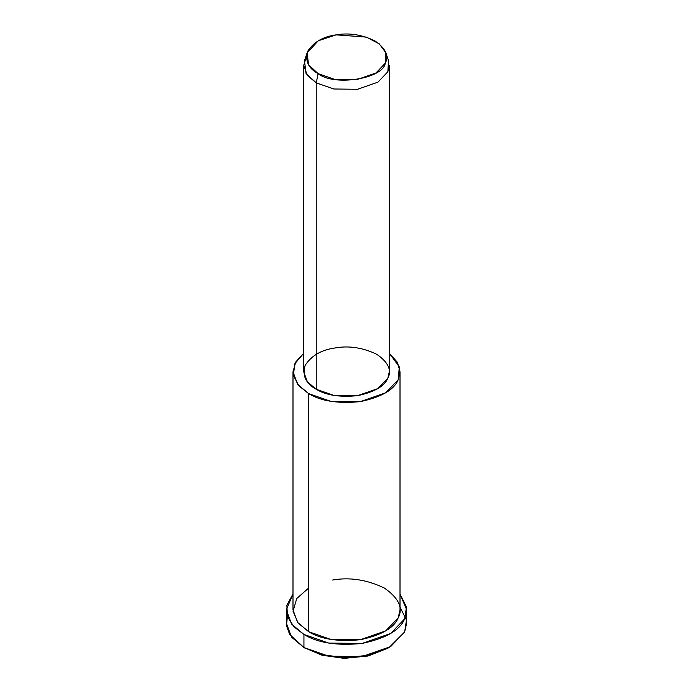 <?xml version="1.0" encoding="UTF-8"?>
<svg xmlns="http://www.w3.org/2000/svg" width="693" height="693" viewBox="0 0 693 693"><rect width="100%" height="100%" fill="white"/><g stroke="black" fill="none" stroke-linecap="round" stroke-linejoin="round"><path stroke-width="1.04" d="M388.097 648.094L368.546 655.829L344.594 658.35L322.288 655.283L303.941 647.548L322.002 655.206L343.901 658.333L367.567 656.063L389.059 647.548L368.546 655.318L343.78 657.692L320.868 654.417L303.941 647.548L289.622 634.346L286.486 625.675L287.387 616.423M400.008 607.059L406.488 620.114L404.643 631.973L389.059 647.548M307.103 52.85L304.47 60.715L306.046 73.475L316.233 82.865L318.122 73.623L308.576 64.813L307.103 52.85L318.278 40.774L336.114 34.867L366.302 37.093L379.279 43.876L385.897 52.85L385.265 63.236L375.944 72.982L356.886 79.617L334.632 79.374L318.122 73.623L316.233 82.865L333.835 88.999L357.579 89.267L377.91 82.181L387.846 71.786L388.53 60.715L385.897 52.85M318.122 73.623C333.654 86.521 382.986 78.889 385.265 63.236C389.145 55.838 385.689 48.38 374.878 40.861C361.859 34.615 348.934 32.623 336.114 34.867C323.068 36.616 313.608 42.082 307.735 51.247C304.885 60.88 308.35 68.338 318.122 73.623M303.699 65.393L303.699 371.786L307.406 381.852L316.233 389.258L316.233 82.865L316.233 389.258L333.835 395.391L357.579 395.651L377.91 388.574L387.846 378.179L389.301 371.786L389.301 65.393L387.846 71.786L377.91 82.181L357.579 89.267L333.835 88.999L316.233 82.865L307.406 75.459L303.699 65.393L306.384 56.783M292.992 371.786L292.992 609.875L297.635 622.453L308.671 631.713L308.671 393.624C320.876 401.152 338.106 403.82 360.351 401.619C381.514 397.098 394.126 389.821 398.18 379.773L399.333 366.909L389.301 353.248L397.461 362.378L400.008 371.786L398.18 379.773L385.758 392.766L360.351 401.619L330.674 401.29L308.671 393.624L297.635 384.364L292.992 371.786L295.772 361.971L303.699 353.248L294.837 363.756L293.364 375.407L298.865 385.845L308.671 393.624L308.671 631.713L330.674 639.379L360.351 639.708L385.758 630.855L398.18 617.87L400.008 609.875L400.008 371.786M316.233 389.258C305.804 383.619 302.113 375.658 305.154 365.384C311.417 355.613 321.509 349.783 335.421 347.912C349.099 345.512 362.881 347.652 376.767 354.305C388.297 362.326 391.995 370.279 387.846 378.179C384.598 386.209 374.515 392.039 357.579 395.651C339.787 397.41 326.005 395.279 316.233 389.258M286.304 609.875L286.304 622.981L291.528 637.136L303.941 647.548L303.941 634.441C317.671 642.913 337.058 645.911 362.075 643.442C385.888 638.357 400.078 630.162 404.643 618.866L406.488 607.007L400.008 593.953L406.696 609.875L404.643 618.866L390.67 633.48L362.075 643.442L328.699 643.069L303.941 634.441L291.528 624.029L286.304 609.875L292.992 593.953L286.85 605.214L287.508 616.77L293.962 626.827L303.941 634.441L303.941 647.548L328.699 656.176L362.075 656.548L390.67 646.586L404.643 631.973L406.696 622.981L406.696 609.875M332.649 580.032C349.748 577.044 366.969 579.703 384.329 588.028C398.752 598.05 403.369 607.995 398.18 617.87C394.126 627.91 381.514 635.186 360.351 639.708C338.106 641.909 320.876 639.241 308.671 631.713L298.094 623.024L293.052 611.269L296.717 598.561L308.671 588.028M305.83 648.639L303.941 647.548"/></g></svg>
